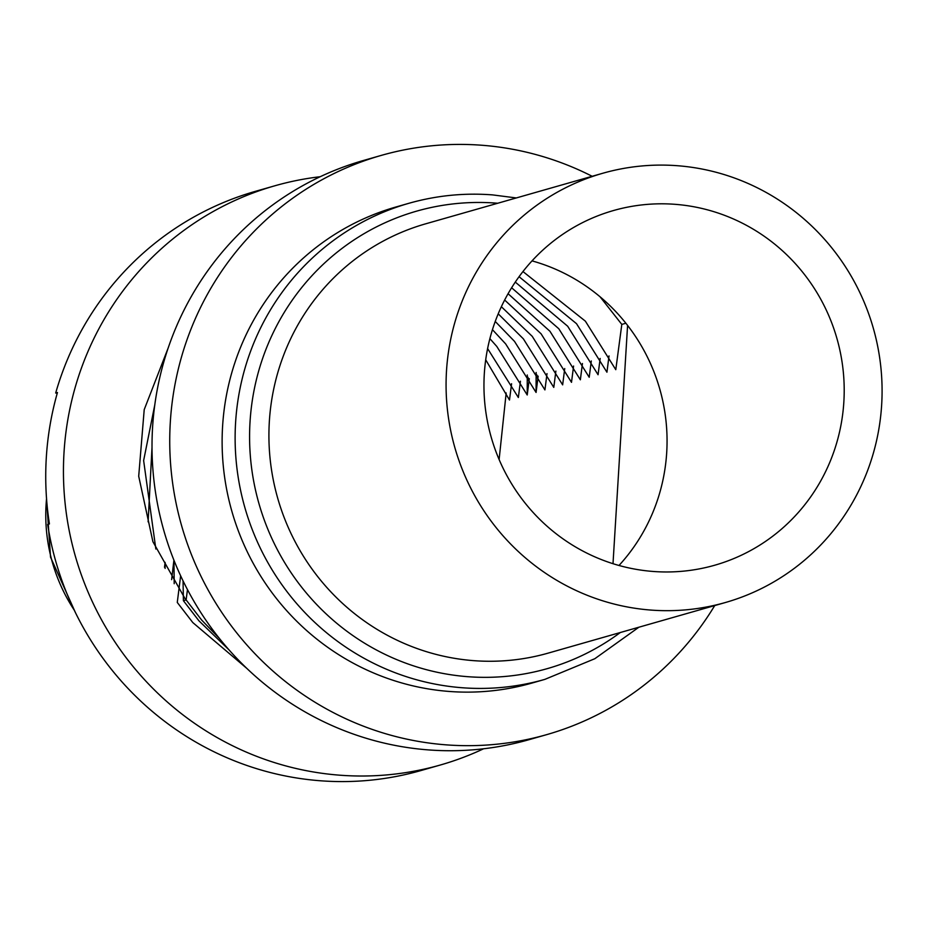 <?xml version="1.0" encoding="UTF-8"?>
<svg xmlns="http://www.w3.org/2000/svg" width="926" height="926" viewBox="0 0 926 926"><rect width="100%" height="100%" fill="white"/><g stroke="black" fill="none" stroke-linecap="round" stroke-linejoin="round"><path stroke-width="1.39" d="M725.359 602.525L548.215 653.108A223.212 217.587 -105.9 0 1 294.537 540.599A223.212 217.587 -105.9 0 1 347.412 265.357A223.212 217.587 -105.9 0 1 425.647 223.826L602.791 173.255A223.212 217.587 -105.9 0 1 856.469 285.764A223.212 217.587 -105.9 0 1 803.594 560.994A223.212 217.587 -105.9 0 1 725.359 602.525A223.212 217.587 -105.9 0 1 471.693 490.016A223.212 217.587 -105.9 0 1 524.567 214.774A223.212 217.587 -105.9 0 1 602.791 173.255M532.022 260.877A184.436 179.771 -105.9 0 1 618.996 565.473M548.805 244.858A184.436 179.771 -105.9 0 1 613.44 210.549A184.436 179.771 -105.9 0 1 823.04 303.508A184.436 179.771 -105.9 0 1 779.356 530.922A184.436 179.771 -105.9 0 1 714.71 565.23A184.436 179.771 -105.9 0 1 505.121 472.272A184.436 179.771 -105.9 0 1 548.805 244.858M592.165 176.287A301.193 293.6 74.1 0 0 482.238 145.278A301.193 293.6 74.1 0 0 381.211 155.418L363.49 160.476A301.193 293.6 74.1 0 0 153.832 479.46A301.193 293.6 74.1 0 0 427.858 749.863A301.193 293.6 74.1 0 0 528.885 739.724L546.595 734.665A301.193 293.6 74.1 0 0 714.733 605.558M381.211 155.418A301.193 293.6 74.1 0 0 171.553 474.401A301.193 293.6 74.1 0 0 445.568 744.805A301.193 293.6 74.1 0 0 546.595 734.665M625.872 323.243L621.809 324.401L600.048 296.771M148.114 521.836L152.014 447.339M408.945 203.28L395.934 206.996A247.555 241.316 74.1 0 0 223.617 469.169A247.555 241.316 74.1 0 0 448.832 691.421A247.555 241.316 74.1 0 0 531.871 683.087L544.882 679.371A247.555 241.316 -105.9 0 1 461.842 687.717A247.555 241.316 -105.9 0 1 236.616 465.454A247.555 241.316 -105.9 0 1 408.945 203.28C436.273 195.525 464.134 192.724 492.528 194.888L516.314 197.944M219.416 638.442L201.648 620.038L186.126 599.921L187.469 589.596M186.126 599.921L183.406 600.696L198.928 620.814L228.965 649.82M246.883 668.445L192.793 622.561L177.271 602.444L180.639 575.787M171.623 579.653L173.914 560.161M506.175 392.96L499.114 459.551M511.58 383.734L509.497 400.032L485.699 359.774M520.447 381.211L518.352 397.509L487.597 348.57M527.264 374.995L527.218 394.974L496.811 346.463L489.877 338.638M536.131 372.472L536.073 392.45L505.677 343.928L492.435 329.668M621.809 324.401L615.79 369.682L585.382 321.172L522.958 271.549M547.011 373.618L544.928 389.915L514.532 341.405L495.225 321.438M555.878 371.095L553.783 387.392L523.387 338.87L498.211 313.821M564.733 368.56L562.649 384.857L532.242 336.346L501.348 306.703M573.588 366.036L571.504 382.334L541.097 333.811L504.647 300.024M582.442 363.501L580.359 379.799L549.963 331.288L508.073 293.716M591.297 360.978L589.214 377.276L558.818 328.753L511.615 287.755M600.164 358.443L598.069 374.741L567.673 326.23L515.284 282.083M609.019 355.92L606.935 372.217L576.528 323.695L519.069 276.7M164.527 567.291L165.094 562.348L165.129 568.414M173.961 560.265L174.192 583.716M183.047 580.857L183.406 600.696M527.218 394.974L529.302 378.676M536.073 392.45L538.156 376.153M627.585 325.408L613 563.702M320.234 176.716A301.193 293.6 74.1 0 0 274.918 185.767A301.193 293.6 74.1 0 0 65.26 504.751A301.193 293.6 74.1 0 0 339.286 775.155A301.193 293.6 74.1 0 0 440.313 765.015A301.193 293.6 74.1 0 0 483.58 748.787M274.918 185.767L255.437 191.335A301.193 293.6 74.1 0 0 55.687 393.018L57.458 392.52A301.193 293.6 74.1 0 0 49.425 523.919L47.654 524.429A301.193 293.6 74.1 0 0 319.794 780.722A301.193 293.6 74.1 0 0 420.832 770.582L440.313 765.015M185.802 600.002L152.906 541.698L138.703 476.219L144.213 409.639L168.254 347.771M527.739 390.818L527.253 389.8M154.792 404.859L143.634 460.546L155.846 549.025M536.594 388.295L536.108 387.276M55.687 393.018L57.238 393.295M527.276 376.269L529.163 379.729M536.131 373.734L538.018 377.195M46.543 498.79A168.752 164.492 74.1 0 0 74.173 610.014M497.737 203.245A237.889 231.882 74.1 0 0 496.405 203.141A237.889 231.882 74.1 0 0 250.032 421.897A237.889 231.882 74.1 0 0 467.445 676.663A237.889 231.882 74.1 0 0 620.316 632.516M46.404 496.683L50.536 557.139L75.353 612.445M544.882 679.371L594.828 658.71L638.882 627.215"/></g></svg>

